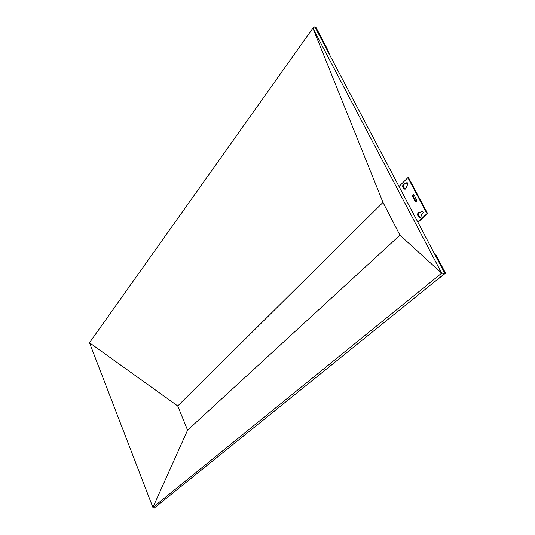 <?xml version="1.0" encoding="UTF-8"?>
<svg xmlns="http://www.w3.org/2000/svg" width="535" height="535" viewBox="0 0 535 535"><rect width="100%" height="100%" fill="white"/><g stroke="black" fill="none" stroke-linecap="round" stroke-linejoin="round"><path stroke-width="0.8" d="M261.327 323.066L382.993 202.397L399.953 235.179L187.591 430.14L399.953 235.179L441.689 273.171L399.953 235.179L382.993 202.397L312.908 28.141L89.472 342.728L177.734 405.971L187.591 430.14L152.903 507.447L187.591 430.14L177.734 405.971L382.993 202.397L312.908 28.141L314.821 26.75L312.908 28.141L441.689 273.171L152.903 507.447L89.472 342.728L177.734 405.971L261.327 323.066M154.013 508.25L152.903 507.447L154.013 508.25L444.879 273.452L441.689 273.171L444.879 273.452L314.821 26.75L316.004 27.506L314.821 26.75M325.982 47.929L327.159 48.678L316.004 27.506M327.159 48.678L329.62 54.824M154.361 507.969L159.236 504.03M158.748 504.425L159.129 504.271M416.21 201.668L412.987 195.977L413.548 194.633M414.933 201.147L412.418 196.064C412.679 194.519 413.287 194.245 414.244 195.242L416.765 200.317C416.511 201.876 415.902 202.15 414.933 201.147L415.501 201.06M420.396 212.408C421.5 210.823 422.443 210.837 423.218 212.448L421.647 214.776C420.59 218.467 419.226 218.534 417.554 214.976C417.701 212.582 418.651 211.726 420.396 212.408L422.276 211.131M420.303 217.611L418.123 214.883L419.48 212.094M407.209 182.649L405.583 183.726M404.547 183.692L403.51 184.655L403.149 186.434L405.189 189.189M406.694 186.167L408.078 183.98C407.483 182.408 406.687 182.288 405.69 183.625L402.942 184.736L402.581 186.514C404.192 190.132 405.563 190.019 406.694 186.167M399.016 186.461L407.884 177.667L427.017 213.646L427.585 213.552L417.942 222.353M427.585 213.552L408.452 177.587L407.884 177.667M427.017 213.646L417.788 222.072M433.042 283.002L445.528 273.171L436.259 255.576L434.768 254.279M445.528 273.171L444.812 273.325M435.757 256.151L436.259 255.576M412.987 195.977L412.418 196.064M418.123 214.883L417.554 214.976M402.581 186.514L403.149 186.434"/></g></svg>
